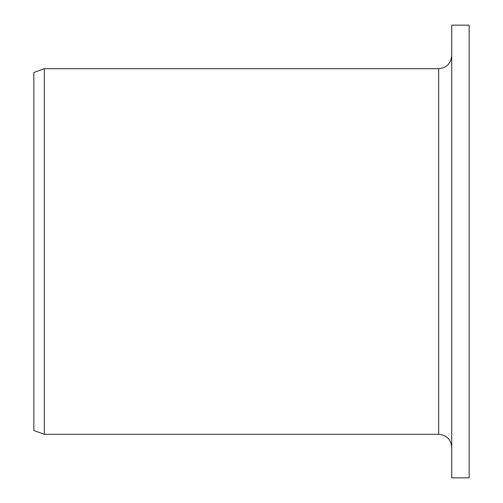 <?xml version="1.0" encoding="UTF-8"?>
<svg xmlns="http://www.w3.org/2000/svg" width="503" height="503" viewBox="0 0 503 503"><rect width="100%" height="100%" fill="white"/><g stroke="black" fill="none" stroke-linecap="round" stroke-linejoin="round"><path stroke-width="0.75" d="M451.732 477.85L451.732 25.15L469.142 25.15L469.142 477.85L451.732 477.85M438.673 68.678L438.673 434.322L44.302 434.322L44.302 68.678L438.673 68.678C446.607 67.905 450.958 63.554 451.732 55.619M44.302 434.322L33.858 430.518L33.858 72.482L44.302 68.678M438.673 434.322C446.607 435.095 450.958 439.446 451.732 447.381"/></g></svg>
